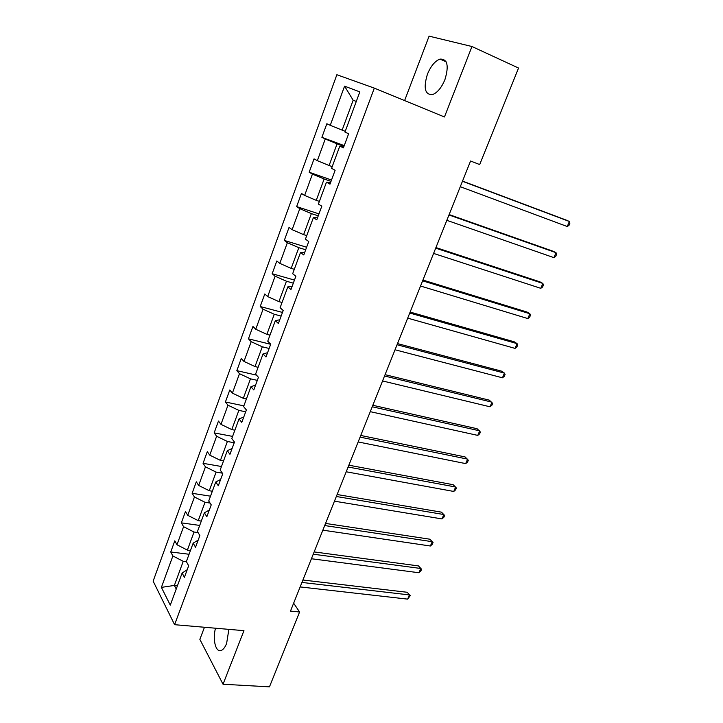 <?xml version="1.0" encoding="UTF-8"?>
<svg xmlns="http://www.w3.org/2000/svg" width="723" height="723" viewBox="0 0 723 723"><rect width="100%" height="100%" fill="white"/><g stroke="black" fill="none" stroke-linecap="round" stroke-linejoin="round"><path stroke-width="1.08" d="M215.526 628.215C212.255 639.674 215.924 653.511 221.6 650.293C223.524 649.29 225.196 647.004 226.624 643.416L228.875 629.362M444.934 79.602C449.11 65.676 447.456 58.834 439.973 59.087C434.975 61.012 430.781 66.073 427.41 74.27C423.253 88.079 424.961 94.867 432.517 94.614C437.388 92.734 441.527 87.727 444.934 79.602M204.464 627.257L199.855 639.376L223.036 684.238L269.462 686.85L299.593 612.001L293.637 603.172M336.864 74.731L153.14 581.147L174.595 624.69L374.315 88.116L336.864 74.731M374.315 88.116L444.455 116.972L471.965 46.516L429.091 36.15L404.609 100.578M187.221 569.715L182.124 573.05L184.419 577.288L188.676 565.775L186.353 561.599L193.168 543.154L195.544 547.23L199.864 535.553L197.46 531.532L204.374 512.797L206.841 516.719L211.233 504.862L208.73 501.003L215.752 481.988L218.31 485.748L222.765 473.71L220.181 470.013L227.302 450.709L229.95 454.297L234.478 442.069L231.794 438.554L239.033 418.942L241.78 422.359L246.38 409.941L243.597 406.597L250.944 386.688L253.791 389.923L258.454 377.307L255.581 374.153L263.045 353.936L265.992 356.972L270.727 344.166L267.745 341.202L275.336 320.66L278.382 323.506L283.199 310.492L280.108 307.718L287.817 286.859L290.971 289.507L295.87 276.276L292.67 273.71L300.497 252.517L303.759 254.957L308.739 241.518L305.431 239.159L313.384 217.614L316.764 219.837L321.816 206.182L318.4 204.049L326.48 182.151L329.977 184.157L335.12 170.276L331.577 168.36L339.792 146.109L343.407 147.881L348.631 133.764L344.97 132.083L359.828 91.875L344.564 86.164L353.158 100.208L342.133 130.131L345.26 131.315M182.124 573.05L170.276 605.133L161.401 587.383L172.887 555.96L170.736 551.983L189.065 554.261M344.564 86.164L330.257 125.323L326.841 123.75L321.889 137.325L325.26 138.979L317.343 160.66L314.035 158.87L309.164 172.228L312.426 174.098L304.636 195.436L301.437 193.439L296.647 206.588L299.801 208.667L292.119 229.67L289.028 227.465L284.311 240.416L287.365 242.693L279.801 263.38L276.819 260.976L272.164 273.728L275.12 276.204L267.673 296.566L264.79 293.972L260.208 306.525L263.064 309.191L255.734 329.245L252.942 326.462L248.432 338.834L251.188 341.681L243.976 361.428L241.274 358.472L236.837 370.655L239.494 373.683L232.39 393.131L229.778 389.995L225.404 401.997L227.98 405.196L220.976 424.356L218.463 421.057L214.153 432.887L216.629 436.249L209.733 455.129L207.302 451.667L203.055 463.316L205.449 466.841L198.653 485.44L196.313 481.816L192.128 493.303L194.442 496.981L187.736 515.309L185.477 511.541L181.356 522.856L183.579 526.687L176.981 544.753L174.803 540.831L170.736 551.983M471.965 46.516L518.545 68.052L479.692 164.573L470.565 161.012L290.474 611.098L299.593 612.001M190.456 550.501L187.374 550.113L194.035 532.029L198.084 532.58M198.192 540.09L193.168 543.154M176.981 544.753L187.374 550.113M183.579 526.687L194.035 532.029M201.319 521.075L198.238 520.641L204.998 502.286L210.068 503.063M209.318 510.022L204.374 512.797M187.736 515.309L198.238 520.641M194.442 496.981L204.998 502.286M212.345 491.224L209.254 490.736L216.114 472.11L222.395 473.176M220.623 479.503L215.752 481.988M198.653 485.44L209.254 490.736M205.449 466.841L216.114 472.11M223.534 460.931L220.434 460.388L227.402 441.482L234.225 442.765M232.092 448.522L227.302 450.709M209.733 455.129L220.434 460.388M216.629 436.249L227.402 441.482M234.885 430.185L231.785 429.579L238.861 410.393L245.684 411.803M243.732 417.072L239.033 418.942M220.976 424.356L231.785 429.579M227.98 405.196L238.861 410.393M246.407 398.979L243.308 398.319L250.483 378.843L257.325 380.37M255.562 385.142L250.944 386.688M232.39 393.131L243.308 398.319M239.494 373.683L250.483 378.843M258.111 367.293L255.002 366.57L262.295 346.796L269.137 348.468M267.564 352.716L263.045 353.936M243.976 361.428L255.002 366.57M251.188 341.681L262.295 346.796M269.986 335.129L266.886 334.351L274.279 314.27L281.13 316.068M279.756 319.783L275.336 320.66M255.734 329.245L266.886 334.351M263.064 309.191L274.279 314.27M282.051 302.467L278.942 301.627L286.453 281.229L293.312 283.172M292.146 286.335L287.817 286.859M267.673 296.566L278.942 301.627M275.12 276.204L286.453 281.229M294.297 269.299L291.188 268.387L298.816 247.682L305.684 249.769M304.726 252.354L300.497 252.517M279.801 263.38L291.188 268.387M287.365 242.693L298.816 247.682M306.742 235.608L303.624 234.641L311.378 213.601L318.247 215.843M317.505 217.84L313.384 217.614M292.119 229.67L303.624 234.641M299.801 208.667L311.378 213.601M319.376 201.392L316.258 200.352L324.13 178.988L331.007 181.374M330.492 182.765L326.48 182.151M304.636 195.436L316.258 200.352M312.426 174.098L324.13 178.988M332.219 166.633L329.092 165.522L337.09 143.814L343.967 146.362M343.687 147.121L339.792 146.109M317.343 160.66L329.092 165.522M325.26 138.979L337.09 143.814M356.285 101.455L353.158 100.208L356.294 101.437M330.257 125.323L342.133 130.131M223.036 684.238L243.949 630.664L174.595 624.69M177.433 585.757L174.36 585.431L176.231 589.028M186.417 561.708L183.235 561.328L174.36 585.431L161.401 587.383M172.887 555.96L183.235 561.328M321.889 137.325L344.247 145.621M309.164 172.228L331.505 180.018M296.647 206.588L318.97 213.881M284.311 240.416L306.615 247.239M272.164 273.728L294.46 280.081M260.208 306.525L282.476 312.435M248.432 338.834L270.682 344.302M236.837 370.655L256.448 375.11M225.404 401.997L243.868 405.856M214.153 432.887L232.589 436.403M203.055 463.316L221.473 466.507M192.128 493.303L210.51 496.177M181.356 522.856L199.711 525.431M462.458 181.274L569.399 221.491L567.239 226.525L460.28 186.706M462.53 181.084L566.308 220.126L569.399 221.491L569.86 223.353L569.001 225.359L567.239 226.525M448.974 214.966L556.032 252.679L553.908 257.641L446.832 220.325M449.128 214.577L553.023 251.206L556.032 252.679L556.538 254.442L555.689 256.421L553.908 257.641M435.698 248.152L542.865 283.434L540.768 288.323L433.592 253.421M435.933 247.564L539.927 281.843L542.865 283.434L543.398 285.088L542.557 287.04L540.768 288.323M422.621 280.831L529.878 313.746L527.808 318.563L420.542 286.028M422.937 280.054L527.013 312.047L529.878 313.746L530.447 315.309L529.625 317.225L527.808 318.563M409.742 313.032L517.072 343.633L515.038 348.387L407.691 318.138M410.122 312.056L514.279 341.825L517.072 343.633L517.677 345.097L516.864 346.995L515.038 348.387M397.044 344.744L504.446 373.113L502.44 377.795L395.029 349.778M397.505 343.597L501.726 371.197L504.446 373.113L505.079 374.478L504.274 376.349L502.44 377.795M384.546 375.987L491.992 402.178L490.013 406.796L382.557 380.949M385.079 374.668L489.335 400.162L492.661 403.461L491.866 405.305L490.013 406.796M372.228 406.778L479.72 430.845L477.758 435.4L370.266 411.667M372.824 405.287L477.126 428.739L480.406 432.038L479.629 433.854L477.758 435.4M360.081 437.117L467.6 459.123L465.675 463.615L358.156 441.943M360.75 435.454L465.079 456.918L468.323 460.226L467.555 462.024L465.675 463.615M348.115 467.022L455.653 487.013L453.755 491.45L346.218 471.776M348.848 465.196L453.185 484.717L456.403 488.034L455.644 489.805L453.755 491.45M336.331 496.493L443.868 514.532L441.988 518.915L334.451 501.175M337.117 494.523L441.464 512.155L444.645 515.472L443.895 517.225L441.988 518.915M324.699 525.549L432.237 541.69L430.384 546.001L322.856 530.167M325.549 523.425L429.887 539.213L433.041 542.548L432.3 544.274L430.384 546.001M313.24 554.198L420.759 568.477L418.933 572.743L311.414 558.743M314.144 551.92L418.472 565.919L421.581 569.263L420.858 570.962L418.933 572.743M418.472 565.919L421.581 569.263M301.934 582.44L409.435 594.921L407.627 599.123L300.144 586.922M302.901 580.018L407.203 592.282L410.284 595.625L407.627 599.123M407.203 592.282L410.284 595.625M446.136 61.826L439.973 59.087"/></g></svg>
